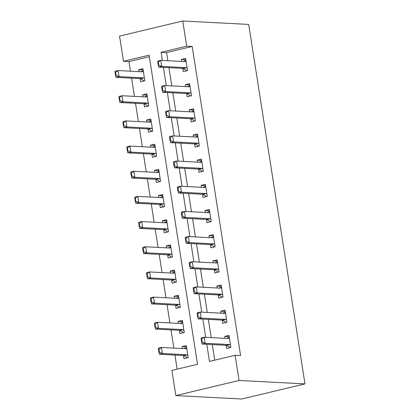 <?xml version="1.0" encoding="UTF-8"?>
<svg xmlns="http://www.w3.org/2000/svg" width="420" height="420" viewBox="0 0 420 420"><rect width="100%" height="100%" fill="white"/><g stroke="black" fill="none" stroke-linecap="round" stroke-linejoin="round"><path stroke-width="0.63" d="M123.485 61.283L119.543 36.11L182.753 21L248.692 24.418L304.983 383.891L241.778 399L175.838 395.582L171.896 370.409L197.521 364.282L149.111 55.157L123.485 61.283L128.982 61.567L130.489 71.201M131.576 78.146L134.431 96.374M135.518 103.32L138.374 121.548M139.461 128.494L142.317 146.722M143.404 153.662L146.26 171.896M147.347 178.836L150.197 197.069M151.289 204.01L154.14 222.243M155.227 229.184L158.083 247.412M159.169 254.357L162.026 272.585M163.112 279.531L165.968 297.759M167.055 304.705L169.911 322.933M170.998 329.879L173.854 348.106M174.941 355.047L177.146 369.154M149.352 56.7L128.982 61.567M183.424 355.488L183.928 358.685L188.197 357.661L186.307 345.581L182.033 346.6L182.338 348.548M179.482 330.314L179.986 333.512L184.254 332.493L182.364 320.407L178.091 321.431L178.395 323.374M175.544 305.141L176.043 308.338L180.311 307.319L178.421 295.234L174.153 296.257L174.452 298.2M171.602 279.972L172.1 283.164L176.374 282.145L174.478 270.06L170.21 271.084L170.515 273.026M167.659 254.798L168.158 257.99L172.431 256.972L170.536 244.886L166.268 245.91L166.572 247.853M163.716 229.625L164.215 232.822L168.488 231.798L166.593 219.718L162.325 220.736L162.629 222.679M159.773 204.451L160.277 207.648L164.546 206.624L162.655 194.544L158.382 195.562L158.686 197.505M155.831 179.277L156.334 182.474L160.603 181.451L158.713 169.37L154.439 170.389L154.744 172.337M151.888 154.103L152.392 157.3L156.66 156.282L154.77 144.197L150.497 145.215L150.801 147.163M147.95 128.93L148.449 132.127L152.717 131.108L150.827 119.023L146.559 120.047L146.858 121.989M144.008 103.756L144.506 106.953L148.78 105.934L146.885 93.849L142.616 94.873L142.921 96.815M140.065 78.587L140.564 81.779L144.837 80.761L142.942 68.675L138.673 69.699L138.978 71.642M206.792 344.274L209.475 361.426L235.1 355.299L240.597 355.582L192.187 46.457L166.561 52.584L167.837 60.716M168.924 67.657L171.78 85.885M172.867 92.831L175.723 111.058M176.809 118.004L179.666 136.232M180.752 143.178L183.603 161.406M184.695 168.352L187.546 186.58M188.633 193.52L191.489 211.754M192.575 218.694L195.431 236.927M196.518 243.868L199.374 262.101M200.461 269.042L203.317 287.269M204.404 294.215L207.26 312.443M208.346 319.389L211.197 337.617M212.289 344.563L214.73 360.171M226.133 345.277L226.632 348.474L230.906 347.456L229.016 335.37L224.742 336.394L225.047 338.336M222.191 320.108L222.695 323.3L226.963 322.282L225.073 310.196L220.799 311.22L221.104 313.163M218.248 294.935L218.752 298.127L223.02 297.108L221.13 285.022L216.857 286.046L217.161 287.989M214.31 269.761L214.809 272.958L219.077 271.934L217.187 259.854L212.914 260.873L213.218 262.815M210.368 244.587L210.866 247.784L215.14 246.761L213.245 234.68L208.976 235.699L209.281 237.641M206.425 219.413L206.923 222.611L211.197 221.587L209.302 209.507L205.034 210.525L205.338 212.468M202.482 194.24L202.981 197.437L207.254 196.413L205.359 184.333L201.091 185.351L201.395 187.299M198.539 169.066L199.038 172.263L203.311 171.245L201.422 159.159L197.148 160.183L197.453 162.125M194.597 143.892L195.101 147.089L199.369 146.071L197.479 133.985L193.205 135.009L193.51 136.952M190.654 118.724L191.158 121.916L195.426 120.897L193.536 108.811L189.263 109.835L189.567 111.778M186.716 93.55L187.215 96.742L191.483 95.723L189.593 83.638L185.32 84.662L185.624 86.604M182.774 68.376L183.272 71.573L187.546 70.549L185.651 58.469L181.382 59.488L181.687 61.43M182.753 21L186.695 46.174L161.07 52.301L162.341 60.428M192.187 46.457L186.695 46.174M235.1 355.299L239.043 380.473L304.983 383.891M175.838 395.582L239.043 380.473M163.427 67.373L166.283 85.601M167.37 92.547L170.226 110.775M171.313 117.721L174.169 135.949M175.256 142.889L178.112 161.123M179.198 168.063L182.054 186.296M183.141 193.237L185.992 211.47M187.084 218.411L189.934 236.639M191.021 243.584L193.877 261.812M194.964 268.758L197.82 286.986M198.907 293.932L201.763 312.16M202.85 319.106L205.706 337.334M166.561 52.584L161.07 52.301M229.21 336.625L224.742 336.394M186.501 346.836L182.033 346.6M143.141 69.93L138.673 69.699M147.084 95.104L142.616 94.873M151.022 120.278L146.559 120.047M154.964 145.451L150.497 145.215M158.907 170.62L154.439 170.389M162.85 195.793L158.382 195.562M166.792 220.967L162.325 220.736M170.735 246.141L166.268 245.91M174.678 271.315L170.21 271.084M178.616 296.489L174.153 296.257M182.558 321.662L178.091 321.431M225.267 311.451L220.799 311.22M221.324 286.277L216.857 286.046M217.382 261.103L212.914 260.873M213.439 235.93L208.976 235.699M209.501 210.756L205.034 210.525M205.559 185.588L201.091 185.351M201.616 160.414L197.148 160.183M197.673 135.24L193.205 135.009M193.73 110.066L189.263 109.835M189.787 84.892L185.32 84.662M185.845 59.719L181.382 59.488M230.885 347.308L230.066 347.655M229.304 337.239L228.002 337.733M229.478 347.13L229.556 347.629L229.241 346.957L226.559 345.392A2.058 1.066 76.6 0 0 226.212 345.282L202.031 344.027L201.647 342.137L202.162 342.017L201.689 338.998L201.175 339.119L201.647 342.137M226.842 338.431L227.819 337.858M201.175 339.119L201.085 337.99L204.162 337.255L228.338 338.504A2.058 1.066 76.6 0 0 228.501 338.494A2.058 1.066 76.6 0 0 228.659 338.431L229.42 337.979M230.554 345.193L229.635 344.657A2.058 1.066 76.6 0 0 229.283 344.547L205.107 343.292L202.031 344.027M201.689 338.998L204.162 337.255L205.107 343.292L202.162 342.017M185.299 347.944L186.596 347.45M187.362 357.866L188.176 357.52M158.466 349.33L158.939 352.349L159.453 352.228L158.981 349.204L158.466 349.33L158.377 348.196L161.453 347.461L162.398 353.504L159.322 354.239L183.503 355.493A2.058 1.066 -103.4 0 1 183.85 355.604L186.533 357.163L186.847 357.84L186.769 357.341M159.453 352.228L162.398 353.504L186.575 354.758A2.058 1.066 -103.4 0 1 186.926 354.869L187.845 355.404M186.716 348.191L185.95 348.637A2.058 1.066 -103.4 0 1 185.792 348.7A2.058 1.066 -103.4 0 1 185.63 348.716L161.453 347.461L158.981 349.204M185.11 348.07L184.133 348.637M158.939 352.349L159.322 354.239M226.942 322.135L226.128 322.481M225.362 312.065L224.065 312.559M225.535 321.956L225.614 322.455L225.298 321.783L222.616 320.224A2.058 1.066 76.6 0 0 222.269 320.108L198.088 318.859L197.704 316.964L198.219 316.843L197.747 313.824L197.232 313.945L197.704 316.964M222.899 313.257L223.876 312.685M197.232 313.945L197.143 312.816L200.219 312.081L224.396 313.331A2.058 1.066 76.6 0 0 224.558 313.32A2.058 1.066 76.6 0 0 224.716 313.257L225.482 312.811M226.611 320.019L225.692 319.489A2.058 1.066 76.6 0 0 225.341 319.373L201.164 318.124L198.088 318.859M197.747 313.824L200.219 312.081L201.164 318.124L198.219 316.843M222.999 296.966L222.185 297.308M221.424 286.897L220.122 287.385M221.592 296.788L221.671 297.281L221.356 296.609L218.673 295.05A2.058 1.066 76.6 0 0 218.327 294.935L194.145 293.685L193.762 291.795L194.276 291.669L193.804 288.65L193.289 288.771L193.762 291.795M218.957 288.083L219.933 287.511M193.289 288.771L193.2 287.642L196.277 286.907L220.453 288.162A2.058 1.066 76.6 0 0 220.616 288.146A2.058 1.066 76.6 0 0 220.773 288.083L221.54 287.637M222.668 294.845L221.75 294.315A2.058 1.066 76.6 0 0 221.403 294.2L197.222 292.95L194.145 293.685M193.804 288.65L196.277 286.907L197.222 292.95L194.276 291.669M219.056 271.793L218.243 272.134M217.481 261.723L216.179 262.211M217.649 271.614L217.728 272.108L217.413 271.435L214.73 269.876A2.058 1.066 76.6 0 0 214.384 269.766L190.208 268.511L189.819 266.621L190.334 266.495L189.861 263.477L189.347 263.597L189.819 266.621M215.014 262.909L215.99 262.337M189.347 263.597L189.257 262.469L192.334 261.734L216.515 262.988A2.058 1.066 76.6 0 0 216.673 262.973A2.058 1.066 76.6 0 0 216.83 262.909L217.597 262.463M218.726 269.677L217.807 269.141A2.058 1.066 76.6 0 0 217.46 269.031L193.279 267.776L190.208 268.511M189.861 263.477L192.334 261.734L193.279 267.776L190.334 266.495M181.356 322.77L182.658 322.276M183.419 332.693L184.233 332.346M154.523 324.156L154.996 327.175L155.51 327.054L155.038 324.035L154.523 324.156L154.434 323.027L157.511 322.292L158.456 328.33L155.384 329.065L179.56 330.32A2.058 1.066 -103.4 0 1 179.907 330.43L182.59 331.994L182.905 332.666L182.826 332.168M155.51 327.054L158.456 328.33L182.637 329.584A2.058 1.066 -103.4 0 1 182.984 329.695L183.902 330.23M182.774 323.017L182.007 323.468A2.058 1.066 -103.4 0 1 181.85 323.531A2.058 1.066 -103.4 0 1 181.687 323.542L157.511 322.292L155.038 324.035M181.167 322.896L180.191 323.463M154.996 327.175L155.384 329.065M177.413 297.596L178.715 297.103M179.477 307.519L180.29 307.172M150.581 298.982L151.058 302.001L151.567 301.88L151.095 298.862L150.581 298.982L150.491 297.854L153.568 297.119L154.513 303.156L151.441 303.896L175.618 305.146A2.058 1.066 -103.4 0 1 175.964 305.261L178.647 306.82L178.962 307.493L178.883 306.994M151.567 301.88L154.513 303.156L178.694 304.411A2.058 1.066 -103.4 0 1 179.041 304.521L179.959 305.056M178.831 297.848L178.064 298.294A2.058 1.066 -103.4 0 1 177.912 298.358A2.058 1.066 -103.4 0 1 177.749 298.368L153.568 297.119L151.095 298.862M177.224 297.722L176.248 298.294M151.058 302.001L151.441 303.896M173.471 272.423L174.773 271.929M175.534 282.345L176.347 281.998M146.643 273.808L147.116 276.832L147.625 276.707L147.152 273.688L146.643 273.808L146.554 272.68L149.625 271.945L150.575 277.988L147.499 278.723L171.675 279.972A2.058 1.066 -103.4 0 1 172.022 280.088L174.704 281.647L175.019 282.319L174.941 281.825M147.625 276.707L150.575 277.988L174.752 279.237A2.058 1.066 -103.4 0 1 175.098 279.353L176.017 279.883M174.888 272.675L174.122 273.121A2.058 1.066 -103.4 0 1 173.969 273.184A2.058 1.066 -103.4 0 1 173.806 273.2L149.625 271.945L147.152 273.688M173.282 272.548L172.305 273.121M147.116 276.832L147.499 278.723M215.114 246.619L214.3 246.96M213.539 236.549L212.237 237.038M213.707 246.44L213.785 246.934L213.47 246.262L210.788 244.703A2.058 1.066 76.6 0 0 210.441 244.592L186.265 243.338L185.882 241.447L186.391 241.327L185.918 238.303L185.409 238.423L185.882 241.447M211.071 237.736L212.047 237.169M185.409 238.423L185.32 237.295L188.391 236.56L212.572 237.815A2.058 1.066 76.6 0 0 212.735 237.799A2.058 1.066 76.6 0 0 212.888 237.736L213.654 237.29M214.783 244.503L213.864 243.968A2.058 1.066 76.6 0 0 213.518 243.857L189.336 242.603L186.265 243.338M185.918 238.303L188.391 236.56L189.336 242.603L186.391 241.327M169.528 247.249L170.83 246.761M171.591 257.171L172.405 256.83M142.7 248.635L143.173 251.659L143.682 251.533L143.209 248.514L142.7 248.635L142.611 247.506L145.682 246.771L146.633 252.814L143.556 253.549L167.732 254.798A2.058 1.066 -103.4 0 1 168.084 254.914L170.767 256.473L171.077 257.145L171.003 256.651M143.682 251.533L146.633 252.814L170.809 254.063A2.058 1.066 -103.4 0 1 171.155 254.179L172.074 254.709M170.945 247.501L170.179 247.947A2.058 1.066 -103.4 0 1 170.027 248.01A2.058 1.066 -103.4 0 1 169.864 248.026L145.682 246.771L143.209 248.514M169.339 247.375L168.368 247.947M143.173 251.659L143.556 253.549M211.171 221.445L210.357 221.786M209.596 211.376L208.294 211.869M209.769 221.267L209.843 221.76L209.533 221.088L206.85 219.529A2.058 1.066 76.6 0 0 206.498 219.418L182.322 218.164L181.939 216.274L182.448 216.153L181.976 213.129L181.466 213.255L181.939 216.274M207.128 212.562L208.105 211.995M181.466 213.255L181.377 212.121L184.448 211.386L208.63 212.641A2.058 1.066 76.6 0 0 208.792 212.625A2.058 1.066 76.6 0 0 208.945 212.562L209.711 212.116M210.84 219.329L209.921 218.794A2.058 1.066 76.6 0 0 209.575 218.684L185.399 217.429L182.322 218.164M181.976 213.129L184.448 211.386L185.399 217.429L182.448 216.153M207.233 196.271L206.414 196.618M205.653 186.202L204.351 186.695M205.826 196.093L205.9 196.591L205.59 195.914L202.907 194.355A2.058 1.066 76.6 0 0 202.555 194.245L178.379 192.99L177.996 191.1L178.511 190.979L178.033 187.955L177.524 188.081L177.996 191.1M203.191 187.388L204.162 186.821M177.524 188.081L177.434 186.947L180.511 186.212L204.687 187.467A2.058 1.066 76.6 0 0 204.85 187.451A2.058 1.066 76.6 0 0 205.007 187.388L205.769 186.942M206.897 194.156L205.978 193.62A2.058 1.066 76.6 0 0 205.632 193.51L181.456 192.255L178.379 192.99M178.033 187.955L180.511 186.212L181.456 192.255L178.511 190.979M203.291 171.097L202.472 171.444M201.71 161.028L200.408 161.522M201.884 170.919L201.962 171.418L201.647 170.746L198.965 169.181A2.058 1.066 76.6 0 0 198.618 169.071L174.436 167.816L174.053 165.926L174.568 165.805L174.095 162.787L173.581 162.907L174.053 165.926M199.248 162.215L200.225 161.648M173.581 162.907L173.492 161.779L176.568 161.044L200.744 162.293A2.058 1.066 76.6 0 0 200.907 162.278A2.058 1.066 76.6 0 0 201.065 162.22L201.826 161.768M202.96 168.982L202.041 168.446A2.058 1.066 76.6 0 0 201.689 168.336L177.513 167.081L174.436 167.816M174.095 162.787L176.568 161.044L177.513 167.081L174.568 165.805M165.585 222.075L166.887 221.587M167.648 231.998L168.467 231.656M138.758 223.461L139.23 226.485L139.745 226.359L139.267 223.34L138.758 223.461L138.668 222.332L141.745 221.597L142.69 227.64L139.613 228.375L163.79 229.63A2.058 1.066 -103.4 0 1 164.141 229.74L166.824 231.299L167.134 231.971L167.06 231.478M139.745 226.359L142.69 227.64L166.866 228.895A2.058 1.066 -103.4 0 1 167.213 229.005L168.131 229.541M167.003 222.327L166.241 222.773A2.058 1.066 -103.4 0 1 166.084 222.836A2.058 1.066 -103.4 0 1 165.921 222.852L141.745 221.597L139.267 223.34M165.396 222.201L164.425 222.773M139.23 226.485L139.613 228.375M161.642 196.901L162.944 196.413M163.706 206.824L164.525 206.483M134.815 198.292L135.287 201.311L135.802 201.191L135.329 198.166L134.815 198.292L134.726 197.159L137.802 196.423L138.747 202.466L135.671 203.201L159.852 204.456A2.058 1.066 -103.4 0 1 160.198 204.566L162.881 206.126L163.196 206.797L163.118 206.304M135.802 201.191L138.747 202.466L162.923 203.721A2.058 1.066 -103.4 0 1 163.275 203.831L164.194 204.367M163.06 197.153L162.298 197.6A2.058 1.066 -103.4 0 1 162.141 197.662A2.058 1.066 -103.4 0 1 161.978 197.678L137.802 196.423L135.329 198.166M161.459 197.033L160.482 197.6M135.287 201.311L135.671 203.201M157.705 171.733L159.002 171.239M159.768 181.655L160.582 181.309M130.872 173.119L131.345 176.138L131.859 176.017L131.387 172.993L130.872 173.119L130.783 171.985L133.859 171.25L134.804 177.292L131.728 178.028L155.909 179.282A2.058 1.066 -103.4 0 1 156.256 179.393L158.939 180.952L159.254 181.624L159.175 181.13M131.859 176.017L134.804 177.292L158.981 178.547A2.058 1.066 -103.4 0 1 159.332 178.658L160.251 179.193M159.122 171.98L158.356 172.426A2.058 1.066 -103.4 0 1 158.198 172.489A2.058 1.066 -103.4 0 1 158.035 172.505L133.859 171.25L131.387 172.993M157.516 171.859L156.539 172.426M131.345 176.138L131.728 178.028M199.348 145.924L198.534 146.27M197.768 135.854L196.471 136.348M197.941 145.745L198.02 146.244L197.704 145.572L195.022 144.008A2.058 1.066 76.6 0 0 194.675 143.897L170.494 142.643L170.111 140.753L170.625 140.632L170.153 137.613L169.638 137.734L170.111 140.753M195.305 137.046L196.282 136.474M169.638 137.734L169.549 136.605L172.625 135.87L196.802 137.12A2.058 1.066 76.6 0 0 196.964 137.109A2.058 1.066 76.6 0 0 197.122 137.046L197.888 136.6M199.017 143.808L198.098 143.273A2.058 1.066 76.6 0 0 197.747 143.162L173.57 141.907L170.494 142.643M170.153 137.613L172.625 135.87L173.57 141.907L170.625 140.632M153.762 146.559L155.064 146.066M155.825 156.482L156.639 156.135M126.929 147.945L127.402 150.964L127.916 150.843L127.444 147.819L126.929 147.945L126.84 146.816L129.917 146.076L130.862 152.119L127.79 152.854L151.966 154.109A2.058 1.066 -103.4 0 1 152.313 154.219L154.996 155.778L155.311 156.455L155.232 155.957M127.916 150.843L130.862 152.119L155.043 153.374A2.058 1.066 -103.4 0 1 155.39 153.484L156.308 154.019M155.179 146.806L154.413 147.252A2.058 1.066 -103.4 0 1 154.256 147.315A2.058 1.066 -103.4 0 1 154.093 147.331L129.917 146.076L127.444 147.819M153.573 146.685L152.597 147.252M127.402 150.964L127.79 152.854M195.405 120.75L194.591 121.097M193.83 110.68L192.528 111.174M193.998 120.577L194.077 121.07L193.762 120.398L191.079 118.839A2.058 1.066 76.6 0 0 190.733 118.724L166.551 117.474L166.168 115.579L166.682 115.458L166.21 112.439L165.695 112.56L166.168 115.579M191.363 111.872L192.339 111.3M165.695 112.56L165.606 111.431L168.683 110.696L192.859 111.951A2.058 1.066 76.6 0 0 193.022 111.935A2.058 1.066 76.6 0 0 193.179 111.872L193.946 111.426M195.074 118.634L194.156 118.104A2.058 1.066 76.6 0 0 193.809 117.989L169.628 116.739L166.551 117.474M166.21 112.439L168.683 110.696L169.628 116.739L166.682 115.458M149.819 121.385L151.121 120.892M151.883 131.308L152.696 130.961M122.987 122.771L123.464 125.79L123.974 125.669L123.501 122.651L122.987 122.771L122.897 121.642L125.974 120.908L126.919 126.945L123.848 127.68L148.024 128.935A2.058 1.066 -103.4 0 1 148.37 129.045L151.053 130.609L151.368 131.281L151.289 130.783M123.974 125.669L126.919 126.945L151.1 128.2A2.058 1.066 -103.4 0 1 151.447 128.31L152.366 128.845M151.237 121.632L150.47 122.084A2.058 1.066 -103.4 0 1 150.318 122.147A2.058 1.066 -103.4 0 1 150.155 122.157L125.974 120.908L123.501 122.651M149.63 121.511L148.654 122.084M123.464 125.79L123.848 127.68M191.462 95.582L190.649 95.923M189.887 85.512L188.585 86M190.055 95.403L190.134 95.897L189.819 95.225L187.136 93.665A2.058 1.066 76.6 0 0 186.79 93.55L162.614 92.3L162.225 90.41L162.74 90.284L162.267 87.266L161.753 87.386L162.225 90.41M187.42 86.698L188.396 86.126M161.753 87.386L161.663 86.258L164.74 85.523L188.921 86.777A2.058 1.066 76.6 0 0 189.079 86.761A2.058 1.066 76.6 0 0 189.236 86.698L190.003 86.252M191.132 93.461L190.213 92.93A2.058 1.066 76.6 0 0 189.866 92.815L165.685 91.565L162.614 92.3M162.267 87.266L164.74 85.523L165.685 91.565L162.74 90.284M145.877 96.212L147.178 95.718M147.94 106.134L148.754 105.788M119.049 97.598L119.522 100.616L120.031 100.495L119.558 97.477L119.049 97.598L118.96 96.469L122.031 95.734L122.981 101.777L119.905 102.511L144.081 103.761A2.058 1.066 -103.4 0 1 144.428 103.877L147.11 105.436L147.425 106.108L147.347 105.609M120.031 100.495L122.981 101.777L147.157 103.026A2.058 1.066 -103.4 0 1 147.504 103.142L148.423 103.672M147.294 96.464L146.528 96.91A2.058 1.066 -103.4 0 1 146.375 96.973A2.058 1.066 -103.4 0 1 146.213 96.983L122.031 95.734L119.558 97.477M145.688 96.338L144.711 96.91M119.522 100.616L119.905 102.511M187.52 70.408L186.706 70.749M185.945 60.338L184.643 60.827M186.113 70.229L186.191 70.723L185.876 70.051L183.194 68.492A2.058 1.066 76.6 0 0 182.847 68.381L158.671 67.127L158.287 65.237L158.797 65.111L158.324 62.092L157.815 62.213L158.287 65.237M183.477 61.525L184.453 60.953M157.815 62.213L157.726 61.084L160.797 60.349L184.978 61.604A2.058 1.066 76.6 0 0 185.141 61.588A2.058 1.066 76.6 0 0 185.293 61.525L186.06 61.079M187.189 68.292L186.27 67.757A2.058 1.066 76.6 0 0 185.923 67.646L161.742 66.391L158.671 67.127M158.324 62.092L160.797 60.349L161.742 66.391L158.797 65.111M141.934 71.038L143.236 70.549M143.997 80.96L144.811 80.614M115.106 72.424L115.579 75.448L116.088 75.322L115.615 72.303L115.106 72.424L115.017 71.295L118.088 70.56L119.039 76.603L115.962 77.338L140.138 78.587A2.058 1.066 -103.4 0 1 140.49 78.703L143.173 80.262L143.483 80.934L143.409 80.441M116.088 75.322L119.039 76.603L143.215 77.852A2.058 1.066 -103.4 0 1 143.561 77.968L144.48 78.498M143.351 71.29L142.585 71.736A2.058 1.066 -103.4 0 1 142.433 71.799A2.058 1.066 -103.4 0 1 142.27 71.815L118.088 70.56L115.615 72.303M141.745 71.164L140.774 71.736M115.579 75.448L115.962 77.338M228.659 338.431L228.333 338.504M229.283 344.547L226.212 345.282M229.635 344.657L226.559 345.392M183.85 355.604L186.926 354.869M183.503 355.493L186.575 354.758M185.624 348.716L185.95 348.637M224.716 313.257L224.39 313.331M225.341 319.373L222.269 320.108M225.692 319.489L222.616 320.224M220.773 288.083L220.447 288.162M221.403 294.2L218.327 294.935M221.75 294.315L218.673 295.05M216.83 262.909L216.51 262.988M217.46 269.031L214.384 269.766M217.807 269.141L214.73 269.876M179.907 330.43L182.984 329.695M179.56 330.32L182.637 329.584M181.687 323.542L182.007 323.468M175.964 305.261L179.041 304.521M175.618 305.146L178.694 304.411M177.744 298.368L178.064 298.294M172.022 280.088L175.098 279.353M171.675 279.972L174.752 279.237M173.801 273.194L174.122 273.121M212.888 237.736L212.567 237.815M213.518 243.857L210.441 244.592M213.864 243.968L210.788 244.703M168.084 254.914L171.155 254.179M167.732 254.798L170.809 254.063M169.859 248.026L170.179 247.947M208.945 212.562L208.625 212.641M209.575 218.684L206.498 219.418M209.921 218.794L206.85 219.529M205.007 187.388L204.682 187.467M205.632 193.51L202.555 194.245M205.978 193.62L202.907 194.355M201.065 162.22L200.739 162.293M201.689 168.336L198.618 169.071M202.041 168.446L198.965 169.181M164.141 229.74L167.213 229.005M163.79 229.63L166.866 228.895M165.916 222.852L166.241 222.773M160.198 204.566L163.275 203.831M159.852 204.456L162.923 203.721M161.973 197.678L162.298 197.6M156.256 179.393L159.332 178.658M155.909 179.282L158.981 178.547M158.03 172.505L158.356 172.426M197.122 137.046L196.796 137.12M197.747 143.162L194.675 143.897M198.098 143.273L195.022 144.008M152.313 154.219L155.39 153.484M151.966 154.109L155.043 153.374M154.093 147.331L154.413 147.252M193.179 111.872L192.853 111.946M193.809 117.989L190.733 118.724M194.156 118.104L191.079 118.839M148.37 129.045L151.447 128.31M148.024 128.935L151.1 128.2M150.15 122.157L150.47 122.084M189.236 86.698L188.916 86.777M189.866 92.815L186.79 93.55M190.213 92.93L187.136 93.665M144.428 103.877L147.504 103.142M144.081 103.761L147.157 103.026M146.207 96.983L146.528 96.91M185.293 61.525L184.973 61.604M185.923 67.646L182.847 68.381M186.27 67.757L183.194 68.492M140.49 78.703L143.561 77.968M140.138 78.587L143.215 77.852M142.265 71.815L142.585 71.736"/></g></svg>
